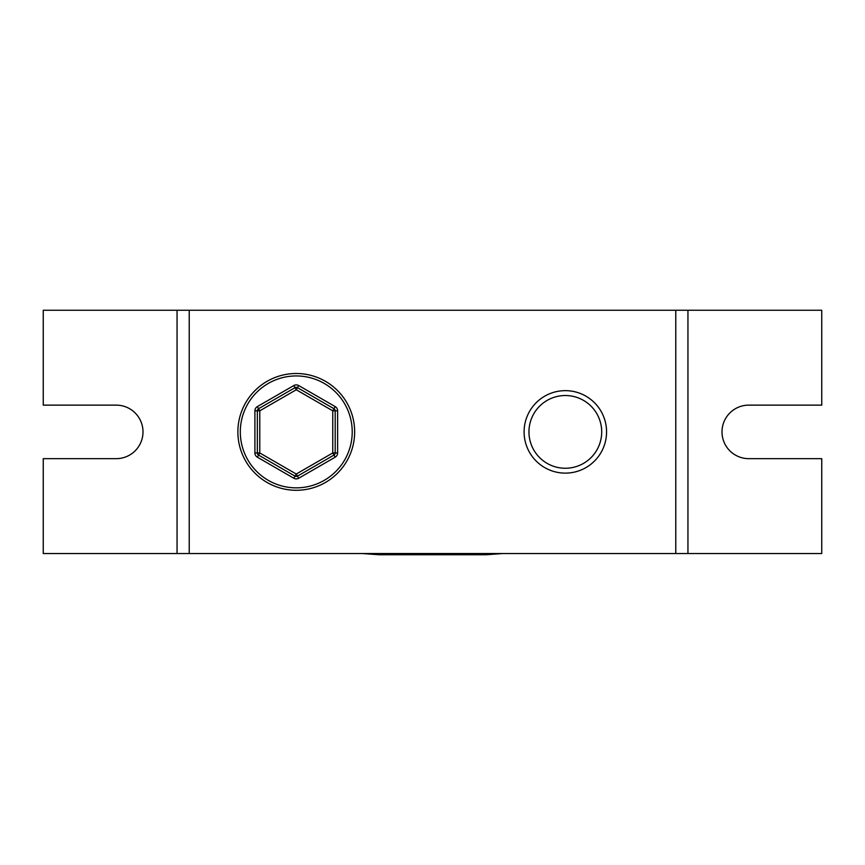 <?xml version="1.0" encoding="UTF-8"?>
<svg xmlns="http://www.w3.org/2000/svg" width="865" height="865" viewBox="0 0 865 865"><rect width="100%" height="100%" fill="white"/><g stroke="black" fill="none" stroke-linecap="round" stroke-linejoin="round"><path stroke-width="1.3" d="M565.332 473.123A41.239 41.239 0 0 1 524.093 431.894A41.239 41.239 0 0 1 565.332 390.656A41.239 41.239 0 0 1 606.57 431.894A41.239 41.239 0 0 1 565.332 473.123M565.332 395.521A36.373 36.373 0 0 0 528.958 431.894A36.373 36.373 0 0 0 565.332 468.257A36.373 36.373 0 0 0 601.705 431.894A36.373 36.373 0 0 0 565.332 395.521M687.945 553.535L821.75 553.535L821.75 458.655L748.766 458.655A26.761 26.761 0 0 1 722.005 431.894A26.761 26.761 0 0 1 748.766 405.134L821.75 405.134L821.75 310.254L687.945 310.254L687.945 553.535L177.055 553.535L177.055 310.254L189.219 310.254L189.219 553.535M177.055 310.254L43.25 310.254L43.25 405.134L116.234 405.134A26.761 26.761 0 0 1 142.995 431.894A26.761 26.761 0 0 1 116.234 458.655L43.25 458.655L43.25 553.535L177.055 553.535M189.219 310.254L675.781 310.254L675.781 553.535M675.781 310.254L687.945 310.254M502.587 553.535L486.022 554.746L378.978 554.746L362.413 553.535M296.262 490.282A58.388 58.388 0 0 1 237.875 431.894A58.388 58.388 0 0 1 296.262 373.507A58.388 58.388 0 0 1 354.65 431.894A58.388 58.388 0 0 1 296.262 490.282A58.388 58.388 0 0 0 354.65 431.894A58.388 58.388 0 0 0 296.262 373.507M298.695 385.541L297.474 387.65A2.433 2.433 0 0 0 295.052 387.65L258.548 408.713L257.338 406.604A4.866 4.866 0 0 0 254.905 410.821L257.338 410.821A2.433 2.433 0 0 1 258.548 408.713L259.77 410.821L259.77 452.957L296.262 474.031L332.755 452.957L332.755 410.821L335.188 406.604L298.695 385.541A4.866 4.866 0 0 0 293.83 385.541L296.262 389.758L297.474 387.65L333.976 408.713A2.433 2.433 0 0 1 335.188 410.821L335.188 452.957L337.62 452.957L337.62 410.821A4.866 4.866 0 0 0 335.188 406.604M337.62 452.957A4.866 4.866 0 0 1 335.188 457.174L298.695 478.248L296.262 474.031L295.041 476.139A2.433 2.433 0 0 0 297.474 476.139L333.976 455.066L332.755 452.957L335.188 452.957A2.433 2.433 0 0 1 333.976 455.066A2.433 2.433 0 0 0 335.188 452.957M298.695 478.248A4.866 4.866 0 0 1 293.83 478.248L257.338 457.174A4.866 4.866 0 0 1 254.905 452.957L257.338 452.957L257.338 410.821L259.77 410.821L296.262 389.758L332.755 410.821L337.62 410.821M295.052 476.139L258.548 455.066L259.77 452.957L257.338 452.957A2.433 2.433 0 0 0 258.548 455.066A2.433 2.433 0 0 1 257.338 452.957M296.262 375.94A55.955 55.955 0 0 0 240.308 431.894A55.955 55.955 0 0 0 296.262 487.849A55.955 55.955 0 0 0 352.217 431.894A55.955 55.955 0 0 0 296.262 375.94M254.905 452.957L254.905 410.821M257.338 406.604L293.83 385.541M335.188 457.174L333.976 455.066M293.83 478.248L295.041 476.139A2.433 2.433 0 0 0 296.262 476.464M335.188 410.821A2.433 2.433 0 0 0 333.976 408.713M257.338 457.174L258.548 455.066M296.262 387.325A2.433 2.433 0 0 0 295.052 387.65"/></g></svg>
